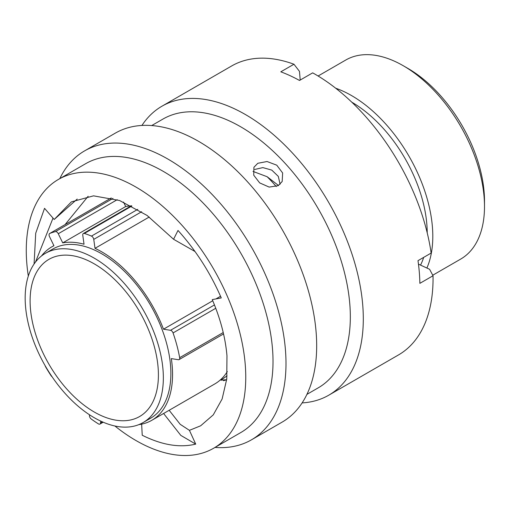 <?xml version="1.0" encoding="UTF-8"?>
<svg xmlns="http://www.w3.org/2000/svg" width="510" height="510" viewBox="0 0 510 510"><rect width="100%" height="100%" fill="white"/><g stroke="black" fill="none" stroke-linecap="round" stroke-linejoin="round"><path stroke-width="0.76" d="M89.492 414.777L89.441 415.414A2.926 1.689 -120 0 0 91.233 419.016A113.061 65.28 -120 0 0 98.404 423.88A2.926 1.689 -120 0 0 98.487 423.937A2.926 1.689 -120 0 0 99.954 424.078A2.926 1.689 -120 0 0 100.553 422.943L102.414 421.872M45.148 365.708A2.926 1.689 -120 0 0 45.664 366.951A113.061 65.28 -120 0 0 51.013 375.602A2.926 1.689 -120 0 0 52.039 376.718M407.936 68.429L403.238 65.72L407.936 68.429A108.279 62.513 60 0 1 484.5 201.042L484.5 206.467A114.922 66.351 -120 0 0 403.238 65.72L403.238 65.72A114.922 66.351 -120 0 0 345.774 60.027L318.093 76.009M432.748 275.215L460.696 259.08A114.922 66.351 -120 0 0 484.5 206.467M94.261 258.162A97.71 56.412 60 0 1 158.087 344.263A97.71 56.412 60 0 1 143.112 422.56A97.71 56.412 60 0 1 94.261 417.722A97.71 56.412 60 0 1 30.428 331.615A97.71 56.412 60 0 1 45.403 253.323A97.71 56.412 60 0 1 94.261 258.162M45.403 253.323L52.925 248.982A97.71 56.412 60 0 1 101.777 253.821A97.71 56.412 60 0 1 165.61 339.921A97.71 56.412 60 0 1 150.629 418.219L143.112 422.56M267.151 176.734A126.754 73.185 60 0 1 276.273 186.558M351.766 102.159A107.011 61.786 60 0 1 427.208 232.828M423.695 257.365A107.011 61.786 60 0 1 420.533 265.111M335.695 88.217A114.922 66.351 60 0 1 351.537 95.568A114.922 66.351 60 0 1 426.889 268.037M149.239 217.024L95.013 248.332A100.1 57.796 60 0 1 101.777 251.863A100.1 57.796 60 0 1 163.493 329.199L212.746 300.76M94.261 412.023A90.729 52.383 60 0 1 34.986 332.067A90.729 52.383 60 0 1 48.896 259.367A90.729 52.383 60 0 1 94.261 263.861A90.729 52.383 60 0 1 153.529 343.81A90.729 52.383 60 0 1 139.619 416.517A90.729 52.383 60 0 1 94.261 412.023M223.546 333.935L179.106 359.595A2.926 1.689 -120 0 1 178.347 359.716L171.334 358.613A100.1 57.796 60 0 1 151.827 420.291A100.1 57.796 60 0 1 138.828 424.632M227.32 371.58A100.1 57.796 60 0 1 214.806 383.928L151.827 420.291M220.543 296.259L215.921 298.93M41.469 255.994A100.1 57.796 60 0 1 51.727 246.91A100.1 57.796 60 0 1 53.945 245.737L49.489 236.576A2.926 1.689 -120 0 1 49.655 233.516A2.926 1.689 -120 0 1 49.77 233.459A113.061 65.28 -120 0 1 55.443 231.616L112.997 198.39M131.159 205.9A100.1 57.796 60 0 0 125.709 206.524L123.541 202.068M125.709 206.524L62.73 242.881A100.1 57.796 60 0 1 84.035 244.233L82.779 235.276A2.926 1.689 -120 0 1 83.353 233.503A2.926 1.689 -120 0 1 84.367 233.446A113.061 65.28 -120 0 1 91.456 236.098L137.808 209.329M100.7 421.088L100.553 422.943M179.106 359.595A2.926 1.689 -120 0 0 179.654 357.688A113.061 65.28 -120 0 0 173.056 332.934A2.926 1.689 -120 0 0 170.506 330.301L163.493 329.199M95.013 248.332L93.757 239.381A2.926 1.689 -120 0 0 91.456 236.098M62.73 242.881L58.274 233.727A2.926 1.689 -120 0 0 55.443 231.616M223.495 380.696L226.663 379.803M227.065 375.819L220.958 380.173L226.676 379.695M278.199 185.678L282.177 181.503L282.648 172.998L276.764 165.183L267.042 161.517L257.799 163.289L253.916 167.274L253.738 175.204L259.673 182.892L269.152 187.087L278.199 185.678M254.694 169.46L262.854 167.605L271.785 170.104L278.326 176.403L280.092 184.282M114.884 425.99A155.206 89.607 -120 0 0 213.613 448.245L240.873 432.505A155.206 89.607 -120 0 0 272.467 348.451A155.206 89.607 -120 0 0 200.137 200.016A155.206 89.607 -120 0 0 85.674 163.684L58.414 179.424A155.206 89.607 -120 0 0 26.82 263.472A155.206 89.607 -120 0 0 28.318 276.05M213.613 448.245A155.206 89.607 -120 0 0 245.208 364.191A155.206 89.607 -120 0 0 172.877 215.755A155.206 89.607 -120 0 0 58.414 179.424M215.022 447.429A166.834 96.32 -120 0 0 251.436 439.837A166.834 96.32 -120 0 0 285.402 349.484A166.834 96.32 -120 0 0 207.647 189.924A166.834 96.32 -120 0 0 84.603 150.871A166.834 96.32 -120 0 0 59.817 178.608M251.436 439.837L282.126 422.121A166.834 96.32 -120 0 0 316.085 331.768A166.834 96.32 -120 0 0 238.336 172.208A166.834 96.32 -120 0 0 115.292 133.148L84.603 150.871M306.912 394.377L318.189 387.868A155.206 89.607 -120 0 0 349.783 303.813A155.206 89.607 -120 0 0 277.453 155.378A155.206 89.607 -120 0 0 162.99 119.047L151.712 125.556M302.118 402.9A166.834 96.32 -120 0 0 328.752 395.199A166.834 96.32 -120 0 0 362.712 304.846A166.834 96.32 -120 0 0 284.962 145.286A166.834 96.32 -120 0 0 161.919 106.233A166.834 96.32 -120 0 0 141.933 125.447M328.752 395.199L398.501 354.934A166.834 96.32 -120 0 0 433.028 275.751L419.87 283.35A166.834 96.32 -120 0 0 419.303 272.181A166.834 96.32 -120 0 0 417.99 260.661L431.148 253.068A166.834 96.32 -120 0 0 312.668 72.86L299.504 80.459A166.834 96.32 -120 0 0 280.8 71.827L293.958 64.234A166.834 96.32 -120 0 0 231.667 65.962L161.919 106.233M169.161 410.282L180.202 424.314L189.42 430.344L200.653 425.793L213.269 414.866L222.118 398.998L226.759 378.981L226.969 355.782C225.407 337.614 220.505 318.89 212.256 299.612L221.27 297.929C210.33 272.773 195.91 250.282 178.009 230.456L173.572 239.266L147.058 215.43L119.557 200.506L93.54 195.846L71.374 201.871L54.207 219.472L77.208 199.066M189.42 430.344L195.732 444.114C179.66 447.997 161.829 445.039 142.226 435.24L141.659 424.148M34.087 263.995L35.713 233.242L44.542 208.329L54.207 219.472M65.05 224.623L88.141 196.273M252.992 171.398L267.163 176.74L278.511 185.487M173.572 239.266L195.005 251.513M293.958 64.234L299.478 71.374L300.199 80.057M418.461 264.148L429.598 269.286L433.028 275.751M35.496 262.057L53.014 218.101M195.732 444.114L180.82 435.4L163.602 413.495M141.646 211.726L93.757 239.381M131.892 206.008L84.367 233.446M117.23 199.69L58.274 233.727M111.295 197.937L49.77 233.459M170.506 330.301L214.461 304.923M179.654 357.688L223.221 332.533M215.762 308.276L173.056 332.934M51.727 246.91L53.901 245.654M103.192 422.21L99.954 424.078M111.282 197.937L49.655 233.516M131.414 205.753L83.353 233.503M220.958 380.179L220.645 379.657"/></g></svg>

